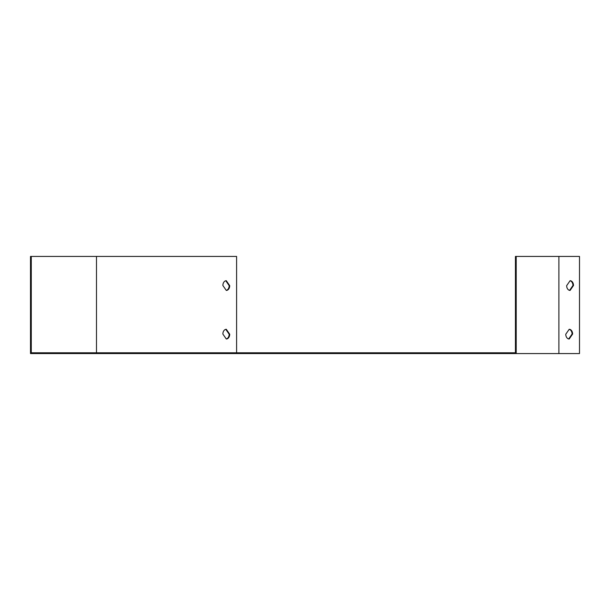 <?xml version="1.0" encoding="UTF-8"?>
<svg xmlns="http://www.w3.org/2000/svg" width="610" height="610" viewBox="0 0 610 610"><rect width="100%" height="100%" fill="white"/><g stroke="black" fill="none" stroke-linecap="round" stroke-linejoin="round"><path stroke-width="0.91" d="M236.596 352.793L236.596 256.429L30.5 256.429L30.5 353.571L579.5 353.571L579.5 256.429L558.89 256.429L558.89 353.571M31.278 256.429L31.278 352.793L515.435 352.793L515.435 256.429L516.212 256.429L516.212 353.571M516.212 256.429L558.89 256.429M570.083 280.714L566.652 285.671A4.857 3.431 90 0 0 570.083 290.429L573.514 285.472A4.857 3.431 90 0 0 570.083 280.714M569.199 329.286L565.76 334.242A4.857 3.431 90 0 0 569.199 339L572.63 334.044A4.857 3.431 90 0 0 569.199 329.286M225.784 329.339L229.177 334.242A4.857 3.431 -90 0 1 226.257 338.946M225.784 280.768L229.177 285.671A4.857 3.431 -90 0 1 226.257 290.375M222.863 334.044A4.857 3.431 -90 0 1 226.295 329.286L229.726 334.242A4.857 3.431 -90 0 1 226.295 339L222.863 334.044M222.863 285.472A4.857 3.431 -90 0 1 226.295 280.714L229.726 285.671A4.857 3.431 -90 0 1 226.295 290.429L222.863 285.472M569.572 290.375L572.965 285.472A4.857 3.431 90 0 0 570.045 280.768M568.688 338.946L572.081 334.044A4.857 3.431 90 0 0 569.16 329.339M229.726 285.671L229.177 285.671M229.726 334.242L229.177 334.242M572.081 334.044L572.63 334.044M572.965 285.472L573.514 285.472M96.487 256.429L96.487 352.793"/></g></svg>
